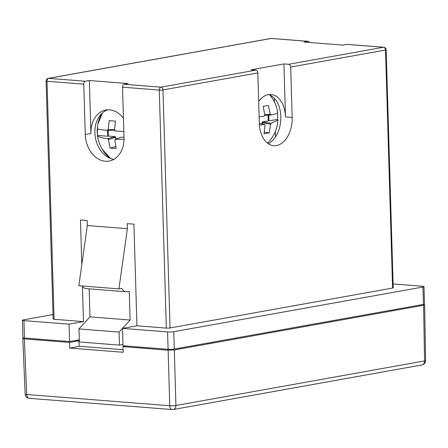 <?xml version="1.0" encoding="UTF-8"?>
<svg xmlns="http://www.w3.org/2000/svg" width="448" height="448" viewBox="0 0 448 448"><rect width="100%" height="100%" fill="white"/><g stroke="black" fill="none" stroke-linecap="round" stroke-linejoin="round"><path stroke-width="0.67" d="M423.97 286.63L424.486 304.002A4.379 0.554 178.3 0 1 423.45 304.399L422.934 287.022A4.379 0.554 -1.7 0 0 423.97 286.63A4.379 0.554 -1.7 0 0 422.425 286.25L393.098 283.948M168.112 349.306L167.591 331.929A4.379 0.554 -1.7 0 0 173.768 331.682L174.283 349.059A4.379 0.554 178.3 0 1 168.112 349.306L123.01 345.761L122.494 328.384L136.937 325.797L166.331 328.104L159.27 90.076A2.626 0.336 -1.7 0 0 162.971 89.93L170.038 327.958L392.588 288.07L385.521 50.042A2.626 0.336 -1.7 0 0 386.148 49.806A2.626 2.626 0 0 0 383.723 47.264A2.626 1.691 -85.5 0 0 383.443 47.275L346.696 44.386A2.626 1.691 -85.5 0 1 346.976 44.374L383.723 47.264M53.026 314.569L23.436 319.872A4.379 0.554 -1.7 0 0 22.4 320.264A4.379 0.554 -1.7 0 0 23.946 320.639L24.461 338.016A4.379 0.554 178.3 0 1 22.915 337.635L22.4 320.264M82.443 286.401L83.485 321.597L69.048 324.184L23.946 320.639M69.048 324.184L69.563 341.561L24.461 338.016M83.485 321.597L54.09 319.284A2.626 0.336 -1.7 0 1 53.161 319.06L46.094 81.032A2.626 0.336 -1.7 0 0 47.023 81.256A2.626 1.691 -85.5 0 1 48.647 78.344L85.394 81.234L89.359 80.522L128.106 83.569L124.146 84.28A2.626 1.691 94.5 0 0 122.522 87.192L124.018 137.575A25.407 19.163 79.8 0 1 109.127 161.062A25.407 19.163 79.8 0 1 105.392 161.246A25.407 19.163 79.8 0 1 85.266 134.529L83.77 84.146A2.626 1.691 -85.5 0 1 85.394 81.234M422.934 287.022L173.768 331.682M423.45 304.399L174.283 349.059M167.591 331.929L122.494 328.384M386.148 49.806L393.21 287.834A2.626 0.336 178.3 0 1 392.588 288.07M170.038 327.958A2.626 0.336 178.3 0 1 166.331 328.104M123.446 118.255A25.407 19.163 79.8 0 0 109.558 109.844A25.407 19.163 79.8 0 0 105.823 110.029A25.407 19.163 79.8 0 0 90.927 133.515L89.359 80.522M113.792 159.376A25.407 19.163 79.8 0 1 95.116 135.789A25.407 19.163 79.8 0 1 107.828 109.81M309.495 42.487A2.626 1.691 94.5 0 0 308.224 41.328A2.626 1.691 94.5 0 0 307.944 41.345L303.979 42.05L342.731 45.097L346.696 44.386M258.67 101.377A25.407 16.369 -85.5 0 1 268.313 94.651A25.407 16.369 -85.5 0 1 271.051 94.511A25.407 16.369 -85.5 0 1 285.482 116.9L292.163 117.426A25.407 16.369 -85.5 0 1 276.489 145.566A25.407 16.369 -85.5 0 1 273.75 145.701A25.407 16.369 -85.5 0 1 259.319 123.312L257.824 72.929A2.626 1.982 -100.2 0 0 255.741 70.162L251.065 69.798L283.909 63.913L285.482 116.9M268.694 94.59A25.407 16.369 -85.5 0 1 280.823 118.076A25.407 16.369 -85.5 0 1 268.195 143.674M283.909 63.913L288.59 64.277A2.626 1.982 79.8 0 1 290.668 67.043L292.163 117.426M136.937 325.797L133.918 224.157L127.238 223.63L127.389 228.687L118.927 288.876L121.761 288.366A10.517 6.776 94.5 0 0 126.274 291.777A10.517 6.776 94.5 0 0 127.406 291.721L129.248 291.39L130.099 320.018L119.073 332.08L119.459 345.111L122.976 344.478M82.135 285.981A10.517 6.776 94.5 0 0 86.184 288.63L126.274 291.777M81.799 264.69L80.472 219.957L87.153 220.483L87.298 225.54L78.842 285.723L118.927 288.876M89.18 288.865L90.009 316.865L78.982 328.927L79.369 341.958L119.459 345.111M87.298 225.54L127.389 228.687M78.982 328.927L119.073 332.08M90.009 316.865L130.099 320.018M69.563 341.561L79.307 339.814M274.333 98.252L274.445 101.982M275.318 131.527L275.481 136.937M24.444 338.01L22.814 338.509L24.366 338.89L69.53 342.44L69.731 348.079L79.666 346.298L123.088 349.709M168.146 350.19L174.317 349.944L175.913 405.49A4.379 0.61 178.4 0 1 169.742 405.737L168.146 350.19L122.982 346.64L123.178 352.279L69.731 348.079M22.814 338.509L25.155 394.134A4.379 0.56 -2.4 0 0 26.706 394.498L169.742 405.737A4.379 2.822 -85.5 0 0 172.228 409.562A4.379 2.822 -85.5 0 0 172.698 409.534A4.379 3.304 -100.2 0 0 173.342 409.506L421.994 364.935A4.379 3.304 -100.2 0 0 424.564 360.926L423.601 305.262L424.637 304.87L422.974 304.483M75.544 340.486L78.932 340.754L69.53 342.44M423.601 305.262L174.317 349.944M126.398 346.024L122.982 346.64M79.1 346.399L78.932 340.754M124.488 345.873L124.639 346.338M108.17 130.351L108.343 136.091L107.783 136.242L107.425 130.351C101.427 129.819 98.039 129.298 97.272 128.783A26.908 20.294 -100.2 0 0 97.35 134.366A26.908 20.294 -100.2 0 0 97.468 135.43L97.468 135.442C98.263 136.931 101.662 138.012 107.671 138.673L115.293 136.634L115.847 137.368L115.892 139.048M107.783 136.242L97.468 135.43C98.325 141.098 100.005 145.852 102.497 149.699L101.573 148.081A28.784 21.711 -100.2 0 0 101.819 148.54L101.573 148.081M123.838 131.471L115.069 130.956L114.52 130.222L115.399 121.117L109.25 120.635L108.108 129.718L107.598 130.368L114.526 130.144L107.677 130.368M115.847 137.368L108.394 139.44L107.845 138.706M121.05 137.228L124.012 137.323M121.369 137.11L115.321 139.294L121.201 137.133M115.573 139.294L114.85 140.213A6.67 5.029 -100.2 0 0 115.573 139.294L124.018 139.423M108.343 136.091L115.293 136.634M108.394 139.44L110.068 148.086L116.211 148.568L114.85 140.213M115.786 146.496L110.068 148.086M261.985 123.861L262.382 121.906L277.659 119.392A26.908 17.332 94.5 0 0 277.508 113.193M268.912 120.96L268.738 115.097M262.382 121.906L270.995 123.34L270.564 124.113L261.951 122.679M259.409 125.048L264.426 124.499A6.67 4.295 94.5 0 0 265.093 125.362L264.656 124.471L259.319 123.295M259.319 123.267L264.426 124.499M264.734 114.643L270.273 114.391L270.749 115.002L264.83 115.276L270.682 115.007M264.18 116.172L264.79 115.086A6.67 4.295 94.5 0 0 264.18 116.172L259.129 116.945M268.268 120.854L268.1 115.125M277.463 112.739C278.001 113.26 275.806 114.005 270.883 114.974L270.749 115.002M270.273 114.391L268.391 105.426L263.183 106.361L264.79 115.086M265.093 125.362L264.001 133.812L269.209 132.877L270.564 124.113M264.314 132.065L269.209 132.877M270.995 123.34L277.934 120.109L277.659 119.392M90.927 133.515L85.266 134.529M270.81 38.472A2.626 1.982 79.8 0 1 271.197 38.455L48.647 78.344A2.626 1.982 79.8 0 0 48.261 78.366L270.81 38.472A2.626 2.626 0 0 1 271.482 38.438A2.626 1.691 94.5 0 0 271.197 38.455L307.944 41.345M288.59 64.277L383.443 47.275A2.626 1.982 79.8 0 1 385.521 50.042L290.668 67.043M124.146 84.28L160.888 87.17A2.626 1.691 94.5 0 0 159.27 90.076L122.522 87.192M255.741 70.162L160.888 87.17A2.626 1.982 79.8 0 1 162.971 89.93L257.824 72.929M83.77 84.146L47.023 81.256L54.09 319.284M24.366 338.89L26.706 394.498A4.379 2.822 -85.5 0 0 29.193 398.317A4.379 4.379 0 0 1 25.155 394.134M29.193 398.317L172.228 409.562A4.379 4.379 0 0 0 173.342 409.506A4.379 3.304 -100.2 0 0 175.913 405.49L424.564 360.926A4.379 0.554 179 0 0 425.6 360.55L424.637 304.87M108.108 129.718L114.565 129.506M107.671 138.673A6.67 5.029 -100.2 0 0 108.45 139.709M108.142 129.433A6.67 5.029 -100.2 0 0 107.425 130.351M102.508 112.846A28.784 21.711 -100.2 0 0 97.826 124.32L102.424 112.918M97.698 125.093A28.784 21.711 -100.2 0 0 97.642 125.44L97.692 125.104M110.594 158.514L102.318 149.408A28.784 21.711 -100.2 0 0 110.701 158.558M115.326 130.973A6.67 5.029 -100.2 0 0 114.548 129.937M270.883 114.974A6.67 4.295 94.5 0 0 270.217 114.111M270.519 124.387A6.67 4.295 94.5 0 0 271.13 123.295M267.495 143.158A28.784 18.542 94.5 0 0 269.086 141.467L267.495 143.158M269.864 95.026L272.468 98.498A28.784 18.542 94.5 0 0 269.836 95.015M48.261 78.366A2.626 2.626 0 0 0 46.094 81.032M271.482 38.438L308.224 41.328M421.994 364.935A4.379 4.379 0 0 0 425.6 360.55M124.527 346.36L124.404 345.867M97.35 134.366L97.586 125.838M277.732 112.952C277.138 108.315 275.682 103.992 273.364 99.966L272.658 98.806M277.939 120.109C277.362 127.831 274.758 134.54 270.127 140.246L269.326 141.187"/></g></svg>
